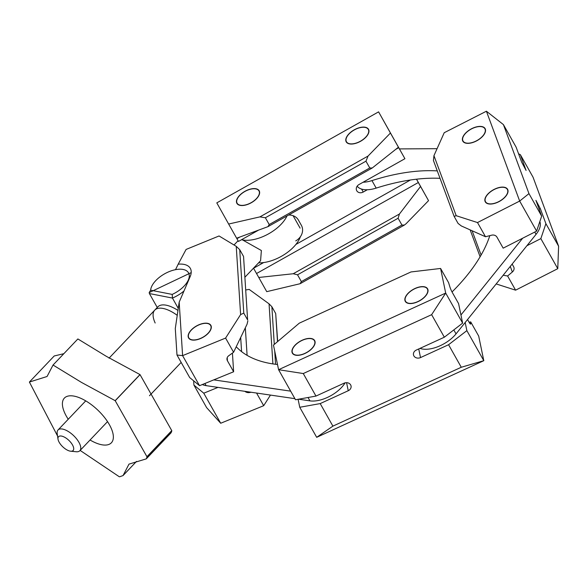 <?xml version="1.0" encoding="UTF-8"?>
<svg xmlns="http://www.w3.org/2000/svg" width="588" height="588" viewBox="0 0 588 588"><rect width="100%" height="100%" fill="white"/><g stroke="black" fill="none" stroke-linecap="round" stroke-linejoin="round"><path stroke-width="0.88" d="M365.956 161.178L265.379 217.751L259.911 216.884L368.059 156.048L365.956 161.178L369.779 167.97L372.233 167.999L398.429 147.213L397.503 145.552L404.919 158.701L378.591 111.86L216.796 202.867L228.644 224.043L259.911 216.884M253.524 268.165L266.746 291.655L300.115 283.717L301.357 281.608L401.935 225.035L404.39 225.064L406.154 223.661L428.542 200.648L416.532 179.2M265.379 217.751L269.208 224.542L369.779 167.97M301.357 281.608L297.535 274.809L293.236 273.743L399.428 214.017L398.105 218.244L401.935 225.035M399.428 214.017L420.552 186.469L428.542 200.648M404.919 158.701L359.003 184.529A5.02 4.314 -29.2 0 0 356.747 190.732A5.02 4.314 -29.2 0 0 363.237 192.041L367.302 189.755M258.345 230.261L238.471 241.44L236.92 238.691L239.838 237.045M288.642 215.017A12.539 10.782 -29.2 0 1 298.417 220.088L301.387 225.344A12.539 10.782 -29.2 0 1 301.394 225.373A12.539 10.782 -29.2 0 1 295.742 240.889M368.059 156.048L390.439 133.035L378.591 111.86M354.167 129.867A12.796 6.542 -29.4 0 0 346.222 141.855A12.796 6.542 -29.4 0 0 360.562 141.282A12.796 6.542 -29.4 0 0 368.514 129.294A12.796 6.542 -29.4 0 0 354.167 129.867M244.851 191.357A12.796 6.542 -29.4 0 0 236.898 203.345A12.796 6.542 -29.4 0 0 251.238 202.772A12.796 6.542 -29.4 0 0 259.19 190.784A12.796 6.542 -29.4 0 0 244.851 191.357M258.757 277.47L293.236 273.743M390.439 133.035L398.429 147.213M416.473 179.208L420.552 186.469M372.233 167.999L267.959 226.652L236.641 238.221L236.92 238.691M267.959 226.652L269.208 224.542M228.644 224.043L236.641 238.221M363.068 182.243A25.086 12.826 150.6 0 0 371.947 180.597L376.18 188.109A150.513 76.962 150.6 0 1 440.037 178.333M376.18 188.109A25.086 12.826 150.6 0 1 357.159 186.183M437.068 148.691L399.443 148.911M371.947 180.597A150.513 76.962 150.6 0 1 437.281 170.902M485.49 236.736L461.323 225.946L458.067 223.418L454.127 216.377L456.192 215.708L477.5 222.558L519.674 201.059L536.609 231.113L503.166 248.158L496.956 237.14A5.02 4.3 -20.3 0 0 491.605 235.193L485.49 236.736L477.5 222.558M512.141 264.078L513.603 266.687A5.02 4.3 -20.3 0 1 513.853 267.217A5.02 4.3 -20.3 0 1 512.346 271.994L507.606 275.993L515.595 290.171L557.769 268.672L558.6 246.203L533.044 177.186L520.343 154.651L518.594 153.843M486.401 111.22L503.409 124.597L528.965 193.614L519.674 201.059L486.401 111.22L444.227 132.712L433.951 155.658L456.192 215.708M503.409 124.597L516.11 147.14L521.696 162.214L526.091 170.447L520.343 154.651M526.892 245.733L540.842 238.625L557.769 268.672M433.951 155.658L433.43 160.487L454.127 216.377M496.176 283.93L515.595 290.171M507.811 189.784A12.796 6.542 -29.4 0 0 507.591 189.299A12.796 6.542 -29.4 0 0 493.685 189.63A12.796 6.542 -29.4 0 0 485.071 201.375A12.796 6.542 -29.4 0 0 485.298 201.86A12.796 6.542 -29.4 0 0 499.197 201.53A12.796 6.542 -29.4 0 0 507.811 189.784M485.335 129.081A12.796 6.542 -29.4 0 0 485.107 128.596A12.796 6.542 -29.4 0 0 471.209 128.926A12.796 6.542 -29.4 0 0 462.594 140.672A12.796 6.542 -29.4 0 0 462.815 141.157A12.796 6.542 -29.4 0 0 476.714 140.826A12.796 6.542 -29.4 0 0 485.335 129.081M528.965 193.614L541.666 216.149L535.918 200.354L540.313 208.578L545.899 223.661L558.6 246.203M540.842 238.625L545.899 223.661M541.666 216.149L536.609 231.113M503.174 275.235L507.606 275.993M448.585 282.637L449.93 287.032A5.02 0.691 65.4 0 0 452.378 292.589L458.581 303.606L462.631 323.121L445.697 293.074L440.596 268.459L448.585 282.637M467.556 319.534L469.026 322.136A5.02 0.691 65.4 0 0 470.576 324.091A5.02 0.691 65.4 0 0 470.665 323.834L470.701 321.893L478.691 336.071L483.799 360.687L316.682 437.325L332.896 426.131L461.271 367.257L483.799 360.687L466.865 330.632L448.57 344.722L461.271 367.257M299.27 323.172L410.975 271.95L299.27 323.172L273.479 345.097L278.58 369.705L445.697 293.074L431.636 314.676L444.337 337.211L462.631 323.121M465.174 322.496L466.865 330.632M470.701 321.893L469.114 322.298M298.094 399.296L299.748 407.271L316.682 437.325M431.636 314.676L303.268 373.542L278.58 369.705L295.514 399.759L315.969 396.077L344.017 383.214A5.02 4.256 168.3 0 1 351.051 385.956A5.02 4.256 168.3 0 1 348.25 390.726L320.203 403.589L332.896 426.131M440.596 268.459L410.975 271.95M304.9 353.506A12.796 6.542 -29.4 0 0 314.668 340.592A12.796 6.542 -29.4 0 0 302.144 340.239A12.796 6.542 -29.4 0 0 292.376 353.153A12.796 6.542 -29.4 0 0 304.9 353.506M417.818 301.725A12.796 6.542 -29.4 0 0 427.586 288.811A12.796 6.542 -29.4 0 0 415.062 288.458A12.796 6.542 -29.4 0 0 405.294 301.372A12.796 6.542 -29.4 0 0 417.818 301.725M444.337 337.211L416.289 350.073A5.02 4.256 168.3 0 0 413.489 354.851A5.02 4.256 168.3 0 0 420.516 357.585L448.57 344.722M303.268 373.542L315.969 396.077M299.748 407.271L320.203 403.589M453.804 329.919L456.031 333.866L536.035 234.362A25.086 12.826 150.6 0 0 539.828 221.588M456.031 333.866A25.086 12.826 150.6 0 1 419.994 348.375M460.941 314.984L522.659 238.221M489.826 235.641A150.513 76.962 150.6 0 1 452.032 291.957M204.911 383.494L206.123 385.647L294.897 398.664M298.586 399.208L309.927 400.869A25.086 12.826 150.6 0 0 345.097 382.847M206.123 385.647A25.086 12.826 150.6 0 1 202.353 384.537M236.148 346.92A25.086 12.826 150.6 0 1 237.412 347.942A150.513 76.962 150.6 0 0 277.499 364.501M213.753 379.877L290.663 391.152M270.465 395.085L263.696 405.691L220.698 423.25L203.771 393.196L217.986 387.389M247.614 319.923L243.55 256.456L247.614 319.923L243.785 313.132L240.61 314.573L225.594 338.071L182.603 355.637L176.988 355.027L175.29 328.56L179.178 302.166L190.269 276.367A25.086 12.826 -29.4 0 0 190.328 268.385A25.086 12.826 -29.4 0 0 178.193 264.174L175.753 269.164M178.193 264.174L186.095 249.437L219.052 235.972L236.236 246.328L239.72 249.665L243.785 313.132M179.178 302.166L182.603 355.637L199.538 385.684L189.689 377.562L176.988 355.027M188.131 336.387A12.796 6.542 -29.4 0 0 188.579 337.931A12.796 6.542 -29.4 0 0 200.177 338.688A12.796 6.542 -29.4 0 0 211.312 326.913A12.796 6.542 -29.4 0 0 210.871 325.37A12.796 6.542 -29.4 0 0 197.877 325.238A12.796 6.542 -29.4 0 0 188.131 336.387M243.55 256.456L239.72 249.665M263.696 405.691L256.566 393.049M277.507 341.672L275.699 313.522L271.869 306.73L269.054 303.834L272.906 363.913M251.194 392.255L249.481 392.541A5.02 4.189 -3.7 0 1 244.917 391.336M275.699 313.522L277.676 341.525M245.872 289.95L249.158 289.406L269.054 303.834M232.429 353.087L233.627 371.763L227.416 360.745A5.02 4.189 -3.7 0 1 226.953 359.209A5.02 4.189 -3.7 0 1 228.739 355.74L233.583 352.256L247.063 324.201L247.857 320.864M193.65 380.826L193.922 385.074L206.616 407.616L220.698 423.25M233.627 371.763L199.538 385.684M193.922 385.074L203.771 393.196M233.583 352.256L225.594 338.071M241.499 239.742L242.55 239.919A30.106 15.391 150.6 0 1 241.572 239.698M72.493 444.91A10.033 4.432 -136.4 0 0 63.195 436.575A10.033 4.432 -136.4 0 0 58.006 439.17A10.033 4.432 -136.4 0 0 59.19 442.308A10.033 4.432 -136.4 0 0 70.67 451.209A10.033 4.432 -136.4 0 0 72.493 444.91M300.38 236.729A30.106 15.391 150.6 0 1 258.602 262.829M286.981 215.95A30.106 15.391 150.6 0 1 242.55 239.919L261.373 250.517L260.58 260.749L245.049 277.073M58.006 439.17L57.198 433.687A15.053 6.644 43.6 0 1 58.036 429.975A15.053 6.644 43.6 0 1 67.943 431.269A15.053 6.644 43.6 0 1 78.924 442.301A15.053 6.644 43.6 0 1 79.85 450.724A15.053 6.644 43.6 0 1 76.183 451.746L70.663 451.209M172.203 294.412L172.453 298.065L149.403 293.552L149.176 292.611L150.646 290.185L172.203 294.412A21.322 10.9 -29.4 0 0 189.248 275.169A21.322 10.9 -29.4 0 0 169.807 271.362A21.322 10.9 -29.4 0 0 150.646 290.185M157.261 307.487L149.403 293.552M178.26 308.377L172.453 298.065A23.829 12.186 150.6 0 0 183.993 290.972M177.958 310.42A27.592 12.186 -136.4 0 0 157.871 306.84L154.769 310.104A27.592 12.186 -136.4 0 0 155.166 323.003M177.238 315.33A27.592 12.186 -136.4 0 0 154.769 310.104A27.592 12.186 43.6 0 1 177.238 315.33M146.941 456.707L171.762 430.622L140.04 374.644L115.219 400.737L146.941 456.707A75.257 33.229 43.6 0 1 146.963 457.082L171.792 430.989L171.093 432.775L146.272 458.868L146.963 457.082M53.045 365.038L81.534 382.435L115.16 400.671L139.981 374.578L106.354 356.343L77.873 338.953L53.045 365.038L47.062 376.496L29.4 382.06L57.536 435.98M63.849 353.689L54.221 355.968L29.4 382.06M80.115 450.393L119.21 476.699A75.257 33.229 43.6 0 0 119.629 476.78L123.046 475.574L128.993 464.123L146.272 458.868M171.762 430.622A75.257 33.229 43.6 0 1 171.792 430.989M68.237 419.251A32.428 14.318 43.6 0 1 66.378 416.223A32.428 14.318 43.6 0 1 68.157 396.055A32.428 14.318 43.6 0 1 109.383 424.654A32.428 14.318 43.6 0 1 113.212 438.92A32.428 14.318 43.6 0 1 90.045 440M257.257 197.671A12.539 6.417 150.6 0 1 246.085 204.786A12.539 6.417 150.6 0 1 237.118 203.22A12.539 6.417 150.6 0 1 238.831 196.458A12.539 6.417 150.6 0 1 250.003 189.343A12.539 6.417 150.6 0 1 258.97 190.909A12.539 6.417 150.6 0 1 257.257 197.671M366.581 136.181A12.539 6.417 150.6 0 1 355.409 143.296A12.539 6.417 150.6 0 1 346.435 141.73A12.539 6.417 150.6 0 1 348.155 134.968A12.539 6.417 150.6 0 1 359.319 127.853A12.539 6.417 150.6 0 1 368.294 129.411A12.539 6.417 150.6 0 1 366.581 136.181M483.174 135.483A12.539 6.417 150.6 0 1 472.002 142.597A12.539 6.417 150.6 0 1 463.035 141.032A12.539 6.417 150.6 0 1 464.748 134.27A12.539 6.417 150.6 0 1 475.92 127.155A12.539 6.417 150.6 0 1 484.887 128.721A12.539 6.417 150.6 0 1 483.174 135.483M505.658 196.186A12.539 6.417 150.6 0 1 494.486 203.301A12.539 6.417 150.6 0 1 485.512 201.735A12.539 6.417 150.6 0 1 487.231 194.973A12.539 6.417 150.6 0 1 498.396 187.859A12.539 6.417 150.6 0 1 507.37 189.424A12.539 6.417 150.6 0 1 505.658 196.186M425.653 295.698A12.539 6.417 150.6 0 1 414.481 302.813A12.539 6.417 150.6 0 1 405.514 301.247A12.539 6.417 150.6 0 1 407.227 294.485A12.539 6.417 150.6 0 1 418.399 287.37A12.539 6.417 150.6 0 1 427.366 288.936A12.539 6.417 150.6 0 1 425.653 295.698M312.735 347.479A12.539 6.417 150.6 0 1 301.563 354.593A12.539 6.417 150.6 0 1 292.596 353.028A12.539 6.417 150.6 0 1 294.309 346.266A12.539 6.417 150.6 0 1 305.481 339.151A12.539 6.417 150.6 0 1 314.448 340.717A12.539 6.417 150.6 0 1 312.735 347.479M208.938 332.257A12.539 6.417 150.6 0 1 197.766 339.372A12.539 6.417 150.6 0 1 188.792 337.806A12.539 6.417 150.6 0 1 190.512 331.044A12.539 6.417 150.6 0 1 201.677 323.929A12.539 6.417 150.6 0 1 210.651 325.495A12.539 6.417 150.6 0 1 208.938 332.257M297.535 274.809L398.105 218.244M363.237 192.041L361.583 189.086M253.568 268.238L263.659 262.557M295.933 244.41L410.431 180.001M395.761 149.345L398.715 147.684M256.537 273.523L418.333 182.515M539.093 209.203L540.313 208.578M510.274 266.401L512.346 271.994M472.113 230.768L481.102 255.045M346.582 382.685L348.25 390.726M418.73 348.956L420.516 357.585M534.742 232.062L536.035 234.362M308.031 397.51L309.927 400.869M240.61 314.573L236.236 246.328M271.869 306.73L274.287 344.406M274.714 351.051L275.559 364.281M227.218 357.629L227.416 360.745M245.328 327.81L247.1 355.35M249.444 392.005L249.481 392.541M240.683 337.483L241.587 351.631M404.39 225.064L300.115 283.717M480.102 256.765L470.15 229.886M293.096 215.693L300.093 228.115M107.531 421.625L79.85 450.724M238.074 240.735L234.024 244.99M85.723 400.876L58.036 429.975M191.196 272.619L149.168 292.611M123.105 475.508L136.534 461.389M181.155 362.428L149.477 395.731M154.769 310.104L109.03 358.18M258.97 190.909L259.602 192.026M237.118 203.22L237.75 204.345M368.294 129.411L368.926 130.536M346.435 141.73L347.067 142.855M484.887 128.721L485.519 129.845M463.035 141.032L463.667 142.156M507.37 189.424L508.003 190.549M485.512 201.735L486.151 202.86M427.366 288.936L427.998 290.053M405.514 301.247L406.146 302.372M314.448 340.717L315.087 341.841M292.596 353.028L293.228 354.152M210.651 325.495L211.283 326.619M188.792 337.806L189.432 338.931"/></g></svg>
